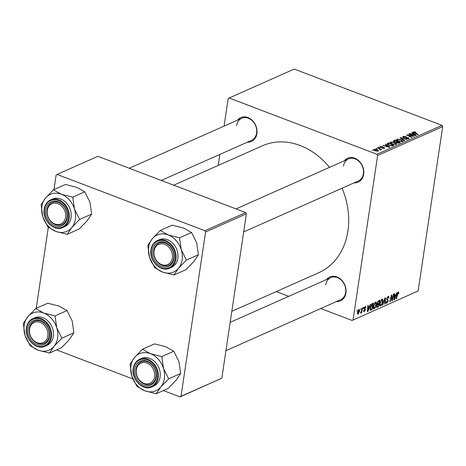 <?xml version="1.0" encoding="UTF-8"?>
<svg xmlns="http://www.w3.org/2000/svg" width="466" height="466" viewBox="0 0 466 466"><rect width="100%" height="100%" fill="white"/><g stroke="black" fill="none" stroke-linecap="round" stroke-linejoin="round"><path stroke-width="0.7" d="M344.304 160.799A13.083 10.468 66 0 1 357.317 159.599A13.083 10.468 66 0 1 363.678 174.307A13.083 10.468 66 0 1 354.108 182.864M243.683 231.934L358.337 180.983A12.075 9.664 -114 0 0 363.398 173.742A12.075 9.664 -114 0 0 359.257 161.62A12.075 9.664 -114 0 0 348.533 158.918A12.075 9.664 -114 0 0 343.471 166.158M326.555 279.53A13.083 10.468 66 0 1 339.568 278.33A13.083 10.468 66 0 1 345.935 293.038A13.083 10.468 66 0 1 336.365 301.601M225.94 350.665L340.594 299.72A12.075 9.664 -114 0 0 345.656 292.479A12.075 9.664 -114 0 0 341.514 280.357A12.075 9.664 -114 0 0 330.79 277.649A12.075 9.664 -114 0 0 325.728 284.889M237.532 120.135A13.083 10.468 66 0 1 250.545 118.935A13.083 10.468 66 0 1 256.906 133.643A13.083 10.468 66 0 1 247.335 142.206M161.277 180.447L251.564 140.324A12.075 9.664 -114 0 0 256.626 133.084A12.075 9.664 -114 0 0 252.485 120.962A12.075 9.664 -114 0 0 241.761 118.253A12.075 9.664 -114 0 0 236.699 125.494M342.067 188.217A69.428 55.559 66 0 1 347.916 231.049A69.428 55.559 66 0 1 318.82 272.68L231.818 311.34M378.689 147.332L379.837 147.506L378.689 147.332M375.98 148.537L377.128 148.712L375.98 148.537M396.339 144.338L396.455 143.575L396.187 144.413L392.267 144.023C390.415 143.324 389.85 142.648 390.572 141.99L394.411 142.357L396.607 144M390.176 142.41L390.572 141.99L390.426 142.963M385.376 144.361L385.813 144.169L389.832 147.18L389.337 147.396L383 145.421L385.114 145.788L386.489 145.176L385.376 144.361M393.531 141.414L393.636 140.691L395.185 140.004L400.341 142.509L398.721 143.149L396.875 142.881L395.989 142.107L394.335 141.874L393.636 140.691L393.316 141.012M400.131 137.808L400.643 137.581L407.045 139.532L401.15 138.035L404.686 140.575L404.255 140.767L400.131 137.808M414.024 132.134L418.241 134.558L417.833 134.738L414.053 132.903L413.365 131.861L415.439 132L415.934 132.216L415.608 132.426L414.024 132.134L413.808 132.775M413.103 132.111L413.365 131.861L413.284 132.437M408.612 134.039L409.02 133.859L414.169 136.363L407.709 135.163L412.107 137.278L411.699 137.458L406.538 134.959L412.998 136.148L408.612 134.039M442.007 125.366L294.221 69.085L229.15 97.994L376.936 154.275L442.007 125.366L442.7 126.601L377.629 155.516L376.936 154.275M411.793 132.624L412.229 132.431L416.249 135.437L415.759 135.658L409.416 133.678L411.536 134.045L412.905 133.439L411.793 132.624M403.841 136.655L404.028 137.377L404.639 137.522L408.402 137.715L408.863 138.786L405.927 138.594L408.199 138.519L408.035 137.907L403.684 137.575L403.183 136.387L406.346 136.602L403.841 136.655L403.451 137.482M409.253 138.425L408.863 138.786M408.129 138.961L408.035 137.907M402.77 136.783L403.183 136.387L403.055 137.254M402.758 141.483L402.874 140.72L402.607 141.565L398.68 141.175C396.828 140.47 396.263 139.794 396.991 139.142L400.83 139.509L403.02 141.151M396.595 139.555L396.991 139.142L396.846 140.115M382.755 146.644L380.873 146.738L380.996 147.215L384.147 147.466L384.508 148.299L382.312 148.217L383.996 148.089L383.838 147.681L380.64 147.413L380.361 146.528L382.737 146.732M380.873 146.738L380.949 147.512M384.8 148.025L384.508 148.299M383.943 148.444L383.838 147.681M380.006 146.848L380.361 146.528L380.262 147.227M387.625 143.365L388.766 142.858L393.927 145.357L392.395 145.975L389.244 145.479L387.141 143.691L387.625 143.365L387.456 144.495M373.994 150.035L374.099 149.312L376.738 149.528C378.252 150.069 378.724 150.6 378.165 151.118L375.462 150.862C374.017 150.332 373.563 149.813 374.099 149.312L373.802 149.627M378.491 150.798L378.165 151.118M380.186 149.877L379.015 148.584L377.53 147.85L377.938 147.67L381.689 149.487L380.512 149.289L380.809 149.941L379.883 149.679L380.314 149.534L380.256 149.924M372.276 150.186L373.423 150.361L372.276 150.186M375.509 302.055C376.353 301.933 376.656 302.667 376.412 304.263L375.456 307.356L374.169 308.842C373.295 308.964 372.992 308.207 373.266 306.558L375.509 302.055L375.986 302.009M373.342 308.527L374.169 308.842L373.68 308.888M369.486 306.453L370.22 304.479L370.656 304.286L367.895 311.55L367.406 311.766L367.843 305.539L368.245 305.358L368.111 307.065L369.486 306.453M398.302 291.926L398.756 293.603L398.337 293.865L398.162 292.695L396.304 298.922L395.902 299.102L397.084 294.157L398.663 291.879M397.737 292.444L398.337 292.671L397.69 292.514M386.04 302.906L386.844 303.209L386.017 301.694L386.43 301.45L386.966 302.446L387.77 301.234L386.623 298.887L388.12 296.452L388.702 296.376L388.988 298.106L388.574 298.362L388.615 297.459L387.98 297.215L387.036 298.648L387.054 299.166L387.933 299.801L388.178 301.013L386.844 303.209L386.337 303.267M388.615 297.459L387.427 297.005M385.959 302.224L386.966 302.446M382.324 305.137L384.974 297.925L385.487 297.698L385.114 303.896L384.706 304.077L385.027 298.764L382.755 304.945L382.324 305.137M381.922 299.201C382.772 299.079 383.075 299.813 382.831 301.409L381.875 304.502L380.582 305.987C379.708 306.115 379.406 305.352 379.679 303.704L381.922 299.201L382.4 299.16M379.755 305.673L380.582 305.987L380.099 306.034M356.886 311.271L357.521 310.123L356.886 311.271M320.759 308.533L352.098 320.468L418.136 290.947L442.7 126.601M353.071 319.862L377.629 155.516M376.778 307.397L376.592 306.22L377.355 304.403L377.07 303.314L378.479 300.809L380.029 300.121L378.409 306.878L376.831 307.426M395.902 294.716L397.073 292.549L394.318 299.807L393.828 300.028L394.265 293.801L394.667 293.621L394.533 295.322L395.902 294.716M392.454 298.281L393.455 294.157L393.863 293.976L392.238 300.733L391.813 300.92L391.533 295.927L390.176 301.648L389.768 301.828L391.388 295.077L391.807 294.891L392.104 299.871L392.454 298.281M365.297 306.593L366.002 307.845L365.589 308.108L365.193 307.187L364.558 308.142L365.373 309.849L364.336 311.562L363.637 310.542L364.051 310.28L364.441 310.968L364.977 309.773L364.22 309.139L364.144 308.375L365.297 306.593L365.746 306.535M364.826 306.925L365.437 307.158L364.744 307.018M363.649 311.3L364.336 311.562L363.894 311.614M363.608 310.77L364.441 310.968M370.301 310.193L370.086 308.108L371.827 303.914L373.61 302.976L371.99 309.727L370.418 310.263M359.036 309.372L359.705 310.822L357.993 314.381L357.346 312.832L359.036 309.372L359.408 309.337M360.597 309.622L361.232 308.475L360.597 309.622M361.89 309.937L362.373 307.968L362.781 307.787L361.604 312.698L361.197 312.878L361.447 311.865L360.387 313.158L361.89 309.937M363.305 308.416L363.934 307.275L363.305 308.416M276.262 291.588L288.734 296.335M418.136 290.947L352.098 320.468M218.193 165.442L219.841 154.421M224.07 126.117L228.183 98.606L229.15 97.994M245.693 212.595L97.907 156.314L57.102 174.447L204.889 230.728L245.693 212.595L246.386 213.836L205.582 231.969L204.889 230.728M181.018 396.31L221.828 378.176L180.051 396.916L181.018 396.31L205.582 231.969M221.828 378.176L246.386 213.836M56.596 349.902L132.839 378.94M163.368 390.566L180.051 396.916M36.214 308.341L48.324 227.309M53.957 189.61L56.136 175.053L57.102 174.447M173.742 185.194L262.434 145.782A69.428 55.559 66 0 1 329.544 167.352M356.962 310.956L357.3 311.084M377.553 306.552L378.409 306.878M378.194 306.267L378.695 304.164L377.349 305.009L376.994 306.011L377.507 306.576L378.194 306.267M377.821 303.826L378.695 304.164M376.563 306.453L377.507 306.576M376.65 305.882L376.994 306.011M377.017 304.886L377.349 305.009M378.887 303.372L379.435 301.094L378.281 301.636L377.472 303.156L378.037 303.75L378.887 303.372M378.578 300.768L379.435 301.094M377.041 303.616L378.037 303.75M377.122 303.022L377.472 303.156M377.792 301.45L378.281 301.636M382.47 301.269L382.831 301.409M381.508 304.368L381.875 304.502M381.631 304.147L382.435 301.554L381.782 299.97L380.07 303.599L380.71 305.23L381.631 304.147M379.598 304.962L380.71 305.23M379.72 303.465L380.07 303.599M381.24 299.766L382.114 299.947L381.345 299.65M384.724 303.75L385.114 303.896M384.712 298.642L385.027 298.764M382.435 304.822L382.755 304.945M388.632 297.972L388.988 298.106M386.698 298.52L387.036 298.648M386.611 298.997L387.054 299.166M386.582 299.288L387.933 299.801M387.776 300.855L388.178 301.013M398.459 292.84L398.879 293.003M398.424 293.481L398.756 293.603M395.972 298.799L396.304 298.922M393.852 299.632L394.318 299.807M394.166 295.188L394.533 295.322M394.749 297.722L395.57 295.566L394.475 296.056L394.23 299.184L394.749 297.722M394.714 295.246L395.57 295.566M393.892 299.055L394.23 299.184M394.114 295.916L394.475 296.056M391.79 300.558L392.238 300.733M391.213 295.805L391.533 295.927M390.793 297.558L391.131 297.687M389.838 301.519L390.176 301.648M391.603 298.077L392.057 298.246M391.725 299.725L392.104 299.871M365.629 307.612L366.014 307.758M365.629 307.7L366.002 307.845M364.226 308.014L364.558 308.142M364.15 308.352L364.575 308.515M364.948 309.692L365.373 309.849M367.435 311.37L367.895 311.55M367.744 306.925L368.111 307.065M368.332 309.465L369.154 307.31L368.058 307.793L367.814 310.927L368.332 309.465M368.297 306.983L369.154 307.31M367.476 310.799L367.814 310.927M367.697 307.659L368.058 307.793M371.14 309.401L371.99 309.727M371.775 309.121L373.016 303.943L372.503 304.176L370.476 307.968L370.703 309.494L371.775 309.121M372.188 303.628L373.016 303.943M370.126 307.834L370.476 307.968M371.821 303.914L372.503 304.176M376.056 304.123L376.412 304.263M375.095 307.216L375.456 307.356M375.217 307.001L376.015 304.409L375.363 302.824L373.656 306.447L374.291 308.078L375.217 307.001M373.184 307.81L374.291 308.078M373.301 306.313L373.656 306.447M374.827 302.615L375.695 302.795L374.926 302.504M359.338 310.682L359.705 310.822M358.098 313.787L359.298 311.072L358.942 309.966L357.748 312.657L358.098 313.787L357.288 313.566M357.399 312.523L357.748 312.657M358.517 309.803L359.14 309.948L358.575 309.733M360.672 309.308L361.004 309.436M361.272 312.57L361.604 312.698M363.375 308.108L363.713 308.236M408.967 134.208L409.02 133.859M407.663 135.501L407.709 135.163M409.037 136.171L409.096 135.81M406.911 135.134L406.964 134.767M412.16 132.892L412.229 132.431M409.777 133.789L409.824 133.497M412.818 134.039L412.905 133.439M414.554 134.686L413.365 133.794L412.27 134.278L415.422 135.28L414.554 134.686M415.392 132.321L415.439 132M403.981 137.68L404.028 137.377M404.593 137.831L404.639 137.522M406.62 137.814L406.678 137.435M408.35 138.07L408.402 137.715M406.218 138.705L406.265 138.39M406.352 138.746L406.399 138.443M400.562 138.117L400.643 137.581M401.086 138.489L401.15 138.035M400.783 139.829L400.83 139.509M401.873 141.734L402.111 140.691L400.399 139.672L397.638 139.41L397.265 140.464M399.1 141.32L399.146 141.017L401.937 141.303L402.111 140.691M397.638 139.41C397.172 139.94 397.673 140.476 399.146 141.017M395.092 140.604L395.185 140.004M399.333 142.398L397.725 141.617L396.659 142.287L397.253 142.695L399.333 142.398L399.245 142.992M398.576 143.167L398.646 142.701M397.207 142.998L397.253 142.695M396.589 142.765L397.073 141.903M397.032 141.926L397.119 141.32L395.378 140.476L394.265 141L394.05 141.751M396.152 142.497L396.269 141.699L397.119 141.32M394.708 141.996L396.269 141.699M394.265 141L394.749 141.699M384.089 147.833L384.147 147.466M382.592 148.31L382.638 148.007M385.743 144.629L385.813 144.169M383.361 145.532L383.402 145.241M386.396 145.776L386.489 145.176M388.137 146.429L386.949 145.532L385.854 146.021L389.005 147.023L388.137 146.429M388.679 143.458L388.766 142.858M392.914 145.246L388.964 143.33L387.875 144.017L389.681 145.31L391.731 145.695L392.914 145.246L392.826 145.846M391.679 146.027L391.731 145.695M389.634 145.619L389.681 145.31M394.364 142.678L394.411 142.357M395.453 144.588L395.692 143.545L393.986 142.526L391.224 142.264L390.846 143.312M392.687 144.175L392.733 143.872L395.523 144.151L395.692 143.545M391.224 142.264C390.753 142.794 391.259 143.33 392.733 143.872M376.691 149.848L376.738 149.528M377.6 151.246L377.821 150.722L377.745 151.229M375.817 150.984L375.864 150.681L377.652 150.908L376.406 149.732L374.623 149.51L374.373 150.337M374.623 149.51L375.864 150.681M376.33 148.706L376.382 148.357M377.879 148.025L377.938 147.67M380.402 150.005L380.512 149.289M379.039 147.501L379.091 147.157M372.619 150.355L372.672 150.005M35.725 308.562L47.73 303.226L59.095 306.133L67.028 310.572L72.178 320.94L73.896 332.829L69.399 339.522L61.471 347.735L49.466 353.071L53.963 346.384L61.891 338.165L56.736 327.796L55.023 315.907L43.658 312.995L35.725 308.562L27.797 316.775L23.3 323.468L25.018 335.357A20.254 16.205 66 0 1 24.168 325.216A20.254 16.205 66 0 1 27.797 316.775A20.254 16.205 66 0 1 43.658 312.995A20.254 16.205 66 0 1 56.736 327.796A20.254 16.205 66 0 1 53.963 346.384A20.254 16.205 66 0 1 38.101 350.158L49.466 353.071M27.878 328.448A13.083 10.468 66 0 1 40.466 320.556A13.083 10.468 66 0 1 49.466 336.668A13.083 10.468 66 0 1 36.878 344.56A13.083 10.468 66 0 1 27.878 328.448M49.186 336.108A12.075 9.664 -114 0 0 45.045 323.987A12.075 9.664 -114 0 0 34.321 321.278A12.075 9.664 -114 0 0 29.259 328.518A12.075 9.664 -114 0 0 33.401 340.646A12.075 9.664 -114 0 0 44.124 343.349A12.075 9.664 -114 0 0 49.186 336.108M45.132 346.203L47.008 345.37A15.093 12.075 -114 0 0 53.334 336.324A15.093 12.075 -114 0 0 48.155 321.167A15.093 12.075 -114 0 0 34.752 317.789L32.876 318.622A15.093 12.075 66 0 1 46.28 322A15.093 12.075 66 0 1 51.458 337.157A15.093 12.075 66 0 1 45.132 346.203C36.371 350.735 24.29 338.7 26.451 327.767C27.197 323.363 29.341 320.311 32.876 318.622A15.093 12.075 66 0 0 26.55 327.668M25.018 335.357L30.168 345.725L38.101 350.158A20.254 16.205 -114 0 1 25.018 335.357M67.028 310.572L55.023 315.907M73.896 332.829L61.891 338.165M29.783 327.907A11.068 8.86 -114 0 0 36.086 342.236A11.068 8.86 -114 0 0 47.561 337.209A11.068 8.86 -114 0 0 41.258 322.886A11.068 8.86 -114 0 0 29.783 327.907M48.924 337.39A12.075 9.664 66 0 1 44.124 343.349A12.075 9.664 66 0 1 32.923 340.145A12.075 9.664 66 0 1 29.527 327.243A12.075 9.664 66 0 1 34.321 321.278A12.075 9.664 66 0 1 45.522 324.487A12.075 9.664 66 0 1 48.924 337.39M136.194 370.965A11.068 8.86 -114 0 0 145.013 383.716A11.068 8.86 -114 0 0 154.695 375.48A11.068 8.86 -114 0 0 145.875 362.723A11.068 8.86 -114 0 0 136.194 370.965M156.087 375.439A12.075 9.664 66 0 1 150.897 384.007A12.075 9.664 66 0 1 140.674 381.776A12.075 9.664 66 0 1 135.909 370.517A12.075 9.664 66 0 1 141.093 361.942A12.075 9.664 66 0 1 151.322 364.173A12.075 9.664 66 0 1 156.087 375.439M142.497 349.22L154.502 343.885L165.867 346.797L173.801 351.236L178.95 361.599L180.668 373.493L176.171 380.18L168.243 388.399L156.238 393.735L160.735 387.042L168.663 378.823L163.508 368.46L161.789 356.572L150.425 353.659L142.497 349.22L134.569 357.439L130.072 364.127L131.791 376.021A20.254 16.205 66 0 1 130.94 365.874A20.254 16.205 66 0 1 134.569 357.439A20.254 16.205 66 0 1 150.425 353.659A20.254 16.205 66 0 1 163.508 368.46A20.254 16.205 66 0 1 160.735 387.042A20.254 16.205 66 0 1 144.874 390.823L156.238 393.735M134.651 369.113A13.083 10.468 66 0 1 147.239 361.22A13.083 10.468 66 0 1 156.238 377.332A13.083 10.468 66 0 1 143.65 385.225A13.083 10.468 66 0 1 134.651 369.113M155.959 376.773A12.075 9.664 -114 0 0 151.817 364.645A12.075 9.664 -114 0 0 141.093 361.942A12.075 9.664 -114 0 0 136.031 369.183A12.075 9.664 -114 0 0 140.173 381.305A12.075 9.664 -114 0 0 150.897 384.007A12.075 9.664 -114 0 0 155.959 376.773M151.904 386.867L153.78 386.034A15.093 12.075 -114 0 0 160.106 376.982A15.093 12.075 -114 0 0 154.928 361.832A15.093 12.075 -114 0 0 141.518 358.447L139.649 359.28A15.093 12.075 66 0 1 153.052 362.665A15.093 12.075 66 0 1 158.23 377.815A15.093 12.075 66 0 1 151.904 386.867C143.144 391.399 131.057 379.359 133.224 368.431C133.969 364.022 136.113 360.975 139.649 359.28A15.093 12.075 66 0 0 133.323 368.332M131.791 376.021L136.94 386.384L144.874 390.823A20.254 16.205 -114 0 1 131.791 376.021M173.801 351.236L161.789 356.572M180.668 373.493L168.663 378.823M65.665 216.084A11.068 8.86 -114 0 0 56.846 203.327A11.068 8.86 -114 0 0 47.171 211.57A11.068 8.86 -114 0 0 55.984 224.321A11.068 8.86 -114 0 0 65.665 216.084M46.88 211.121A12.075 9.664 66 0 1 52.064 202.547A12.075 9.664 66 0 1 62.293 204.778A12.075 9.664 66 0 1 67.057 216.043A12.075 9.664 66 0 1 61.873 224.612A12.075 9.664 66 0 1 51.644 222.381A12.075 9.664 66 0 1 46.88 211.121M74.484 209.065A20.254 16.205 66 0 1 75.335 219.206A20.254 16.205 66 0 1 71.706 227.647L79.634 219.428L74.484 209.065L72.766 197.176L61.401 194.264L53.468 189.825L45.54 198.044L41.043 204.731L42.761 216.626L47.916 226.989L55.844 231.427L67.209 234.34L71.706 227.647A20.254 16.205 66 0 1 55.844 231.427A20.254 16.205 66 0 1 42.761 216.626A20.254 16.205 66 0 1 45.54 198.044A20.254 16.205 66 0 1 61.401 194.264A20.254 16.205 -114 0 1 74.484 209.065M67.209 217.937A13.083 10.468 66 0 1 54.621 225.829A13.083 10.468 66 0 1 45.621 209.717A13.083 10.468 66 0 1 58.209 201.825A13.083 10.468 66 0 1 67.209 217.937M47.008 209.787A12.075 9.664 -114 0 0 51.149 221.909A12.075 9.664 -114 0 0 61.873 224.612A12.075 9.664 -114 0 0 66.929 217.372A12.075 9.664 -114 0 0 62.788 205.25A12.075 9.664 -114 0 0 52.064 202.547A12.075 9.664 -114 0 0 47.008 209.787M71.077 217.587A15.093 12.075 -114 0 0 65.898 202.436A15.093 12.075 -114 0 0 52.495 199.052L50.619 199.885A15.093 12.075 66 0 1 64.023 203.269A15.093 12.075 66 0 1 69.201 218.42A15.093 12.075 66 0 1 62.875 227.472L64.751 226.639A15.093 12.075 -114 0 0 71.077 217.587M53.468 189.825L65.479 184.489L76.843 187.402L84.771 191.841L89.926 202.203L91.645 214.098L79.634 219.428M84.771 191.841L72.766 197.176M91.645 214.098L87.148 220.785L79.214 229.004L67.209 234.34M172.082 259.137A11.068 8.86 -114 0 0 165.774 244.813A11.068 8.86 -114 0 0 154.298 249.834A11.068 8.86 -114 0 0 160.607 264.164A11.068 8.86 -114 0 0 172.082 259.137M154.042 249.17A12.075 9.664 66 0 1 158.836 243.205A12.075 9.664 66 0 1 170.038 246.415A12.075 9.664 66 0 1 173.439 259.317A12.075 9.664 66 0 1 168.645 265.276A12.075 9.664 66 0 1 157.444 262.073A12.075 9.664 66 0 1 154.042 249.17M181.257 249.729A20.254 16.205 66 0 1 182.107 259.871A20.254 16.205 66 0 1 178.478 268.311L186.406 260.092L181.257 249.729L179.538 237.835L168.174 234.922L160.24 230.489L152.312 238.703L147.815 245.396L149.534 257.284L154.689 267.653L162.617 272.092L173.981 274.998L178.478 268.311A20.254 16.205 66 0 1 162.617 272.092A20.254 16.205 66 0 1 149.534 257.284A20.254 16.205 66 0 1 152.312 238.703A20.254 16.205 66 0 1 168.174 234.922A20.254 16.205 -114 0 1 181.257 249.729M173.981 258.595A13.083 10.468 66 0 1 161.393 266.488A13.083 10.468 66 0 1 152.394 250.376A13.083 10.468 66 0 1 164.981 242.483A13.083 10.468 66 0 1 173.981 258.595M153.78 250.446A12.075 9.664 -114 0 0 157.922 262.574A12.075 9.664 -114 0 0 168.645 265.276A12.075 9.664 -114 0 0 173.702 258.036A12.075 9.664 -114 0 0 169.56 245.914A12.075 9.664 -114 0 0 158.836 243.205A12.075 9.664 -114 0 0 153.78 250.446M177.849 258.251A15.093 12.075 -114 0 0 172.67 243.095A15.093 12.075 -114 0 0 159.267 239.716L157.392 240.549A15.093 12.075 66 0 1 170.795 243.928A15.093 12.075 66 0 1 175.973 259.084A15.093 12.075 66 0 1 169.647 268.131L171.523 267.298A15.093 12.075 -114 0 0 177.849 258.251M160.24 230.489L172.245 225.154L183.61 228.066L191.543 232.499L196.693 242.868L198.411 254.756L186.406 260.092M191.543 232.499L179.538 237.835M198.411 254.756L193.92 261.449L185.986 269.663L173.981 274.998M376.569 306.989L377.419 307.315M377.076 304.082L378.043 304.455M378.008 301.17L378.683 301.426M384.176 300.098L384.508 300.221M386.588 299.195L387.526 299.551M397.119 294.017L397.451 294.145M394.003 297.477L394.37 297.617M364.132 308.498L364.895 308.789M367.587 309.22L367.954 309.36M370.068 309.791L371.029 310.158M414.536 133.136L414.589 132.781M405.711 137.878L405.775 137.487M401.937 139.101L402.007 138.629M382.184 147.611L382.231 147.303M392.261 145.998L392.331 145.508M26.719 328.006A14.487 11.598 -114 0 0 36.686 345.854A14.487 11.598 -114 0 0 50.631 337.11A14.487 11.598 -114 0 0 40.658 319.262A14.487 11.598 -114 0 0 26.719 328.006M133.486 368.67A14.487 11.598 -114 0 0 143.458 386.518A14.487 11.598 -114 0 0 157.397 377.775A14.487 11.598 -114 0 0 147.431 359.927A14.487 11.598 -114 0 0 133.486 368.67M44.293 208.937A15.093 12.075 66 0 1 50.619 199.885C47.083 201.58 44.94 204.626 44.194 209.036C42.033 219.964 54.12 232.004 62.875 227.472M68.374 218.379A14.487 11.598 -114 0 0 58.407 200.531A14.487 11.598 -114 0 0 44.462 209.275A14.487 11.598 -114 0 0 54.429 227.123A14.487 11.598 -114 0 0 68.374 218.379M151.066 249.595A15.093 12.075 66 0 1 157.392 240.549C153.856 242.238 151.712 245.291 150.967 249.7C148.805 260.628 160.892 272.662 169.647 268.131M175.146 259.038A14.487 11.598 -114 0 0 165.174 241.19A14.487 11.598 -114 0 0 151.234 249.933A14.487 11.598 -114 0 0 161.201 267.781A14.487 11.598 -114 0 0 175.146 259.038M388.394 297.168L387.561 296.854M408.466 138.28L408.367 138.932M402.216 141.012L402.111 141.705M396.653 142.229L396.578 142.759M380.664 146.924L380.594 147.396M384.141 147.955L384.066 148.427M387.875 144.017L387.764 144.74M395.797 143.866L395.692 144.559M230.169 322.361L330.79 277.649M129.251 168.249L241.761 118.253M348.533 158.918L236.023 208.914"/></g></svg>
